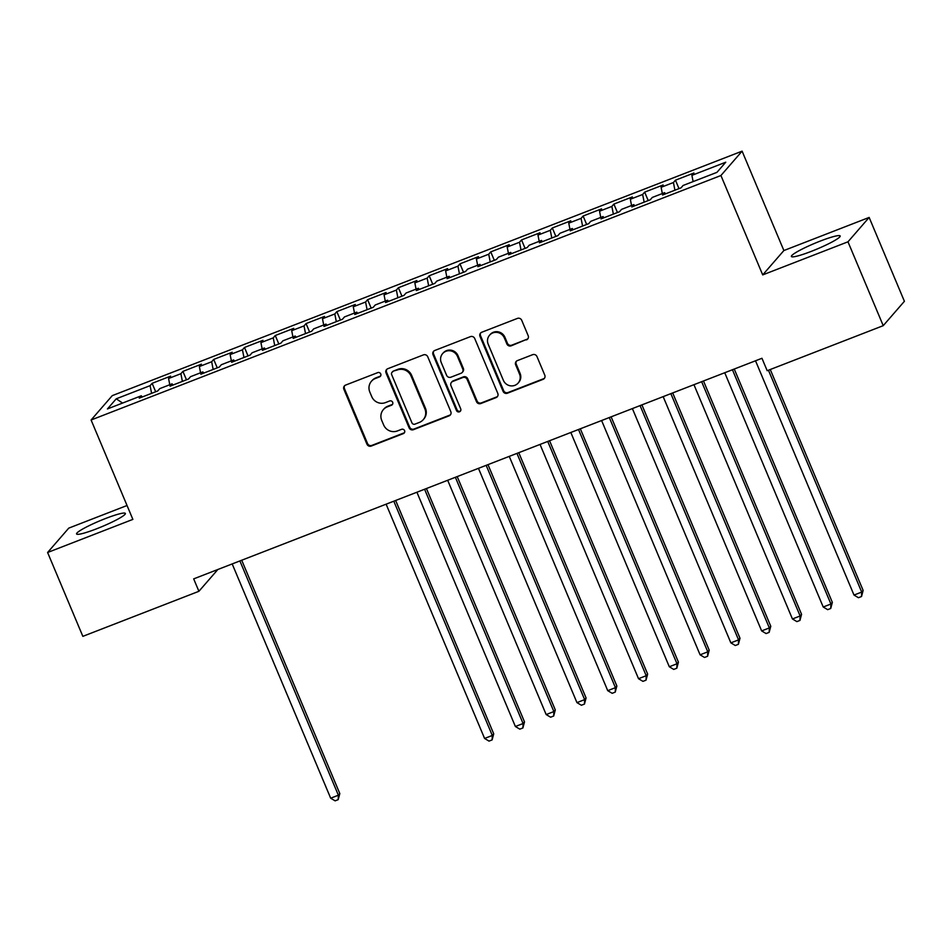 <?xml version="1.0" encoding="UTF-8"?>
<svg xmlns="http://www.w3.org/2000/svg" width="952" height="952" viewBox="0 0 952 952"><rect width="100%" height="100%" fill="white"/><g stroke="black" fill="none" stroke-linecap="round" stroke-linejoin="round"><path stroke-width="1.43" d="M380.74 373.934A2.332 2.249 -139 0 0 377.73 372.625L345.624 385.084A3.332 3.213 -139 0 0 343.886 389.308L366.96 444.179A3.332 3.213 -139 0 0 371.256 446.06L403.362 433.6A2.332 2.249 -139 0 0 404.576 430.637A2.332 2.249 -139 0 0 401.565 429.328L397.412 430.935A10.65 10.293 -139 0 1 383.644 424.937L381.716 420.368A10.65 10.293 -139 0 1 387.285 406.861L391.439 405.243A2.332 2.249 -139 0 0 392.664 402.291A2.332 2.249 -139 0 0 389.654 400.97L385.5 402.589A10.65 10.293 -139 0 1 371.72 396.579L369.804 392.01A10.65 10.293 -139 0 1 375.374 378.503L379.527 376.885A2.332 2.249 -139 0 0 380.74 373.934M820.231 241.094A26.466 3.094 -22.8 0 0 791.386 256.481A26.466 3.094 -22.8 0 0 811.318 251.364A26.466 3.094 -22.8 0 0 840.164 235.977A26.466 3.094 -22.8 0 0 820.231 241.094M105.434 518.554A26.466 3.094 -22.8 0 0 76.576 533.953A26.466 3.094 -22.8 0 0 96.509 528.836A26.466 3.094 -22.8 0 0 125.366 513.437A26.466 3.094 -22.8 0 0 105.434 518.554M526.444 339.9A3.332 3.213 -139 0 0 528.182 335.675L521.708 320.277A3.332 3.213 -139 0 0 517.412 318.408L481.748 332.248A3.332 3.213 -139 0 0 480.01 336.461L503.084 391.343A3.332 3.213 -139 0 0 507.38 393.224L543.033 379.372A3.332 3.213 -139 0 0 544.782 375.159L536.964 356.56A3.332 3.213 -139 0 0 532.656 354.68L517.4 360.606A3.332 3.213 -139 0 0 515.663 364.83L519.53 374.053A8.913 8.604 -139 0 1 518.174 383.025A8.913 8.604 -139 0 1 503.37 380.324L488.186 344.196A8.913 8.604 -139 0 1 489.542 335.223A8.913 8.604 -139 0 1 504.346 337.924L506.88 343.946A3.332 3.213 -139 0 0 511.188 345.826L527.015 339.233A3.332 3.213 -139 0 0 527.932 338.686M847.982 241.808L869.152 217.437L783.877 250.543L762.707 274.902L847.982 241.808L883.23 325.667L767.181 370.709L761.957 358.285L193.684 578.875L198.909 591.299L217.853 569.498M762.707 274.902L720.926 175.513L91.094 419.999L112.265 395.639L742.096 151.154L720.926 175.513M127.032 505.5L68.77 528.122L47.6 552.493L132.875 519.387L91.094 419.999M47.6 552.493L82.848 636.352L198.909 591.299M427.734 356.762A3.332 3.213 -139 0 0 423.438 354.882L387.773 368.721A3.332 3.213 -139 0 0 386.036 372.946L409.11 427.817A3.332 3.213 -139 0 0 413.406 429.697L449.07 415.857A3.332 3.213 -139 0 0 450.808 411.633L427.734 356.762M434.767 350.479L470.419 336.639A3.332 3.213 -139 0 1 474.727 338.519L497.789 393.39A3.332 3.213 -139 0 1 496.052 397.615L480.796 403.541A3.332 3.213 -139 0 1 476.488 401.661L467.135 379.408A3.332 3.213 -139 0 0 462.827 377.527L452.712 381.466A3.332 3.213 -139 0 0 450.962 385.679L460.708 408.848A2.332 2.249 -139 0 1 460.351 411.204A2.332 2.249 -139 0 1 456.472 410.49L433.029 354.703A3.332 3.213 -139 0 1 434.767 350.479M155.676 391.76L152.13 383.323L150.107 385.655L116.239 398.805L107.433 408.943L141.289 395.794L139.266 398.138L157.734 390.963L159.757 388.63L172.074 383.846L170.039 386.191L188.52 379.015L190.543 376.683L202.859 371.899L200.824 374.231L219.293 367.067L221.328 364.735L233.645 359.951L231.61 362.284L250.078 355.12L252.113 352.775L264.43 348.004L262.395 350.336L280.864 343.172L282.899 340.828L295.215 336.056L293.18 338.388L311.649 331.225L313.684 328.88L325.989 324.096L323.966 326.441L342.434 319.265L344.469 316.933L356.774 312.149L354.751 314.493L373.22 307.317L375.243 304.985L387.559 300.201L385.536 302.546L404.005 295.37L406.028 293.037L418.344 288.254L416.31 290.586L434.79 283.422L436.813 281.09L449.13 276.306L447.095 278.639L465.564 271.475L467.599 269.13L479.915 264.358L477.88 266.691L496.349 259.527L498.384 257.183L510.7 252.411L508.665 254.743L527.134 247.579L529.169 245.235L541.486 240.451L539.451 242.796L557.92 235.62L559.954 233.288L572.271 228.504L570.236 230.848L588.705 223.672L590.74 221.34L603.044 216.556L601.021 218.9L619.49 211.725L621.525 209.392L633.83 204.609L631.807 206.941L650.276 199.777L652.298 197.433L664.615 192.661L662.58 194.993L681.061 187.83L683.084 185.485L716.951 172.348L725.757 162.209L691.902 175.346L693.115 181.594M152.13 383.323L170.598 376.147L168.575 378.491L180.88 373.708L182.379 381.395M186.461 379.812L182.915 371.375L180.88 373.708M182.915 371.375L201.384 364.2L199.361 366.544L211.665 361.76L213.165 369.447M217.246 367.865L213.7 359.416L211.665 361.76M213.7 359.416L232.169 352.252L230.134 354.584L242.451 349.812L243.95 357.5M248.032 355.917L244.485 347.468L242.451 349.812M244.485 347.468L262.954 340.304L260.919 342.637L273.236 337.865L274.735 345.552M278.817 343.969L275.271 335.52L273.236 337.865M275.271 335.52L293.74 328.357L291.705 330.689L304.021 325.905L305.521 333.605M309.602 332.01L306.056 323.573L304.021 325.905M306.056 323.573L324.525 316.409L322.49 318.742L334.807 313.958L336.306 321.645M340.388 320.062L336.841 311.625L334.807 313.958M336.841 311.625L355.31 304.45L353.275 306.794L365.592 302.01L367.091 309.697M371.173 308.115L367.615 299.678L365.592 302.01M367.615 299.678L386.095 292.502L384.061 294.846L396.377 290.062L397.865 297.75M401.946 296.167L398.4 287.73L396.377 290.062M398.4 287.73L416.869 280.554L414.846 282.899L427.15 278.115L428.65 285.802M432.732 284.22L429.185 275.771L427.15 278.115M429.185 275.771L447.654 268.607L445.631 270.939L457.936 266.167L459.435 273.855M463.517 272.272L459.971 263.823L457.936 266.167M459.971 263.823L478.44 256.659L476.405 258.992L488.721 254.22L490.22 261.907M494.302 260.324L490.756 251.875L488.721 254.22M490.756 251.875L509.225 244.712L507.19 247.044L519.506 242.26L521.006 249.959M525.087 248.365L521.541 239.928L519.506 242.26M521.541 239.928L540.01 232.752L537.975 235.096L550.292 230.313L551.791 238M555.873 236.417L552.327 227.98L550.292 230.313M552.327 227.98L570.795 220.804L568.76 223.149L581.077 218.365L582.576 226.052M586.658 224.47L583.112 216.033L581.077 218.365M583.112 216.033L601.581 208.857L599.546 211.201L611.862 206.417L613.362 214.105M617.443 212.522L613.885 204.085L611.862 206.417M613.885 204.085L632.366 196.909L630.331 199.242L642.648 194.47L644.147 202.157M648.229 200.575L644.671 192.125L642.648 194.47M644.671 192.125L663.139 184.962L661.116 187.294L673.433 182.522L674.92 190.21M679.002 188.627L675.456 180.178L673.433 182.522M675.456 180.178L693.925 173.014L691.902 175.346M664.615 192.661L665.531 193.851M633.83 204.609L634.746 205.799M661.116 187.294L662.33 193.542M603.044 216.556L603.961 217.746M630.331 199.242L631.545 205.501M572.271 228.504L573.175 229.706M599.546 211.201L600.76 217.449M541.486 240.451L542.402 241.653M568.76 223.149L569.974 229.396M510.7 252.411L511.617 253.601M537.975 235.096L539.201 241.344M479.915 264.358L480.831 265.548M507.19 247.044L508.416 253.291M449.13 276.306L450.046 277.496M476.405 258.992L477.63 265.239M418.344 288.254L419.261 289.444M445.631 270.939L446.845 277.187M387.559 300.201L388.475 301.391M414.846 282.899L416.06 289.146M356.774 312.149L357.69 313.351M384.061 294.846L385.274 301.094M325.989 324.096L326.905 325.298M353.275 306.794L354.489 313.041M295.215 336.056L296.131 337.246M322.49 318.742L323.704 324.989M264.43 348.004L265.346 349.194M291.705 330.689L292.93 336.937M233.645 359.951L234.561 361.141M260.919 342.637L262.145 348.884M202.859 371.899L203.776 373.089M230.134 354.584L231.36 360.832M172.074 383.846L172.99 385.048M199.361 366.544L200.575 372.791M141.289 395.794L142.205 396.996M168.575 378.491L169.789 384.739M883.23 325.667L904.4 301.296L869.152 217.437M783.877 250.543L742.096 151.154M116.239 398.805L122.57 403.065M150.107 385.655L151.594 393.343M380.645 375.921A2.332 2.249 -139 0 1 380.098 376.23L375.945 377.849A10.65 10.293 -139 0 0 372.006 380.61L371.423 381.264M383.347 409.622L383.918 408.967A10.65 10.293 -139 0 1 387.857 406.195L392.022 404.588A2.332 2.249 -139 0 0 392.557 404.279M344.707 385.643A3.332 3.213 -139 0 0 344.457 388.642L367.531 443.525A3.332 3.213 -139 0 0 371.827 445.405L403.934 432.934A2.332 2.249 -139 0 0 404.481 432.636M386.857 369.281A3.332 3.213 -139 0 0 386.607 372.28L409.681 427.162A3.332 3.213 -139 0 0 413.977 429.043L449.642 415.191A3.332 3.213 -139 0 0 450.558 414.644M392.902 371.697A2.332 2.249 -139 0 0 391.677 374.66L411.93 422.819A2.332 2.249 -139 0 0 414.941 424.14L419.32 422.438A10.65 10.293 -139 0 0 424.889 408.932L411.05 376.004A10.65 10.293 -139 0 0 397.281 369.995L393.473 371.042A2.332 2.249 -139 0 0 392.605 371.649L392.034 372.303M423.259 419.665L423.83 419.011A10.65 10.293 -139 0 0 425.461 408.265L424.889 408.932M393.473 371.042L397.853 369.34A10.65 10.293 -139 0 1 411.621 375.338L425.461 408.265M451.474 382.323L452.045 381.669A3.332 3.213 -139 0 1 453.283 380.8L463.398 376.873A3.332 3.213 -139 0 1 467.706 378.753L477.059 401.006A3.332 3.213 -139 0 0 481.367 402.886L496.623 396.96A3.332 3.213 -139 0 0 497.551 396.401M433.838 351.038A3.332 3.213 -139 0 0 433.6 354.049L457.055 409.836A2.332 2.249 -139 0 0 460.601 410.847M457.424 356.31A8.913 8.604 -139 0 0 442.62 353.608A8.913 8.604 -139 0 0 441.264 362.593L446.607 375.314A3.332 3.213 -139 0 0 450.915 377.194L461.042 373.267A3.332 3.213 -139 0 0 462.779 369.043L457.424 356.31L457.995 355.655A8.913 8.604 -139 0 0 443.192 352.954L442.62 353.608M462.267 372.399L462.839 371.744A3.332 3.213 -139 0 0 463.35 368.388L462.779 369.043M457.995 355.655L463.35 368.388M489.542 335.223L490.113 334.557A8.913 8.604 -139 0 1 504.917 337.27L507.452 343.291A3.332 3.213 -139 0 0 511.76 345.159L527.015 339.233M518.174 383.025L518.745 382.371A8.913 8.604 -139 0 0 520.101 373.386L519.53 374.053M516.472 361.165A3.332 3.213 -139 0 0 516.234 364.164L520.101 373.386M480.831 332.795A3.332 3.213 -139 0 0 480.582 335.806L503.656 390.689A3.332 3.213 -139 0 0 507.952 392.557L543.616 378.717A3.332 3.213 -139 0 0 544.532 378.158M232.193 563.929L330.677 798.204L338.377 795.217L339.805 793.563L241.713 560.228M339.805 793.563L338.186 799.656L338.377 795.217L239.892 560.942M338.186 799.656L335.116 800.846L330.677 798.204M386.119 504.179L484.592 738.454L492.291 735.468L493.719 733.825L395.639 500.478M493.719 733.825L492.113 739.906L492.291 735.468L393.807 501.192M492.113 739.906L489.03 741.108L484.592 738.454M416.905 492.232L515.377 726.507L523.076 723.52L524.504 721.878L426.425 488.531M524.504 721.878L522.898 727.959L523.076 723.52L424.592 489.245M522.898 727.959L519.816 729.149L515.377 726.507M447.678 480.284L546.162 714.559L553.862 711.572L555.29 709.918L457.198 476.583M555.29 709.918L553.683 716.011L553.862 711.572L455.377 477.297M553.683 716.011L550.601 717.201L546.162 714.559M478.463 468.336L576.948 702.612L584.647 699.625L586.075 697.971L487.983 464.635M586.075 697.971L584.457 704.063L584.647 699.625L486.163 465.349M584.457 704.063L581.386 705.253L576.948 702.612M509.249 456.377L607.733 690.664L615.432 687.665L616.86 686.023L518.769 452.688M616.86 686.023L615.242 692.116L615.432 687.665L516.948 453.39M615.242 692.116L612.172 693.306L607.733 690.664M540.034 444.429L638.518 678.705L646.206 675.718L647.646 674.076L549.554 440.74M647.646 674.076L646.027 680.156L646.206 675.718L547.733 441.442M646.027 680.156L642.945 681.358L638.518 678.705M570.819 432.482L669.304 666.757L676.991 663.77L678.431 662.128L580.339 428.793M678.431 662.128L676.812 668.209L676.991 663.77L578.518 429.495M676.812 668.209L673.73 669.411L669.304 666.757M601.605 420.534L700.089 654.809L707.776 651.822L709.204 650.18L611.124 416.833M709.204 650.18L707.598 656.261L707.776 651.822L609.304 417.547M707.598 656.261L704.516 657.463L700.089 654.809M632.39 408.587L730.862 642.862L738.562 639.875L739.99 638.233L641.91 404.886M739.99 638.233L738.383 644.314L738.562 639.875L640.077 405.6M738.383 644.314L735.301 645.504L730.862 642.862M663.175 396.639L761.648 630.914L769.347 627.927L770.775 626.273L672.695 392.938M770.775 626.273L769.168 632.366L769.347 627.927L670.862 393.652M769.168 632.366L766.086 633.556L761.648 630.914M693.948 384.691L792.433 618.967L800.132 615.98L801.56 614.326L703.48 380.99M801.56 614.326L799.954 620.418L800.132 615.98L701.648 381.704M799.954 620.418L796.872 621.608L792.433 618.967M724.734 372.732L823.218 607.007L830.918 604.02L832.346 602.378L734.254 369.043M832.346 602.378L830.727 608.471L830.918 604.02L732.433 369.745M830.727 608.471L827.657 609.661L823.218 607.007M755.519 360.784L854.003 595.059L861.703 592.073L863.131 590.43L770.263 369.519M863.131 590.43L861.512 596.511L861.703 592.073L768.442 370.221M861.512 596.511L858.442 597.713L854.003 595.059M375.945 377.849L375.374 378.503M392.022 404.588L391.439 405.243M387.857 406.195L387.285 406.861M403.934 432.934L403.362 433.6M371.827 445.405L371.256 446.06M367.531 443.525L366.96 444.179M344.457 388.642L343.886 389.308M380.098 376.23L379.527 376.885M449.642 415.191L449.07 415.857M413.977 429.043L413.406 429.697M409.681 427.162L409.11 427.817M386.607 372.28L386.036 372.946M411.621 375.338L411.05 376.004M397.853 369.34L397.281 369.995M496.623 396.96L496.052 397.615M481.367 402.886L480.796 403.541M477.059 401.006L476.488 401.661M467.706 378.753L467.135 379.408M463.398 376.873L462.827 377.527M453.283 380.8L452.712 381.466M457.055 409.836L456.472 410.49M433.6 354.049L433.029 354.703M511.76 345.159L511.188 345.826M507.452 343.291L506.88 343.946M504.917 337.27L504.346 337.924M516.234 364.164L515.663 364.83M543.616 378.717L543.033 379.372M507.952 392.557L507.38 393.224M503.656 390.689L503.084 391.343M480.582 335.806L480.01 336.461"/></g></svg>
